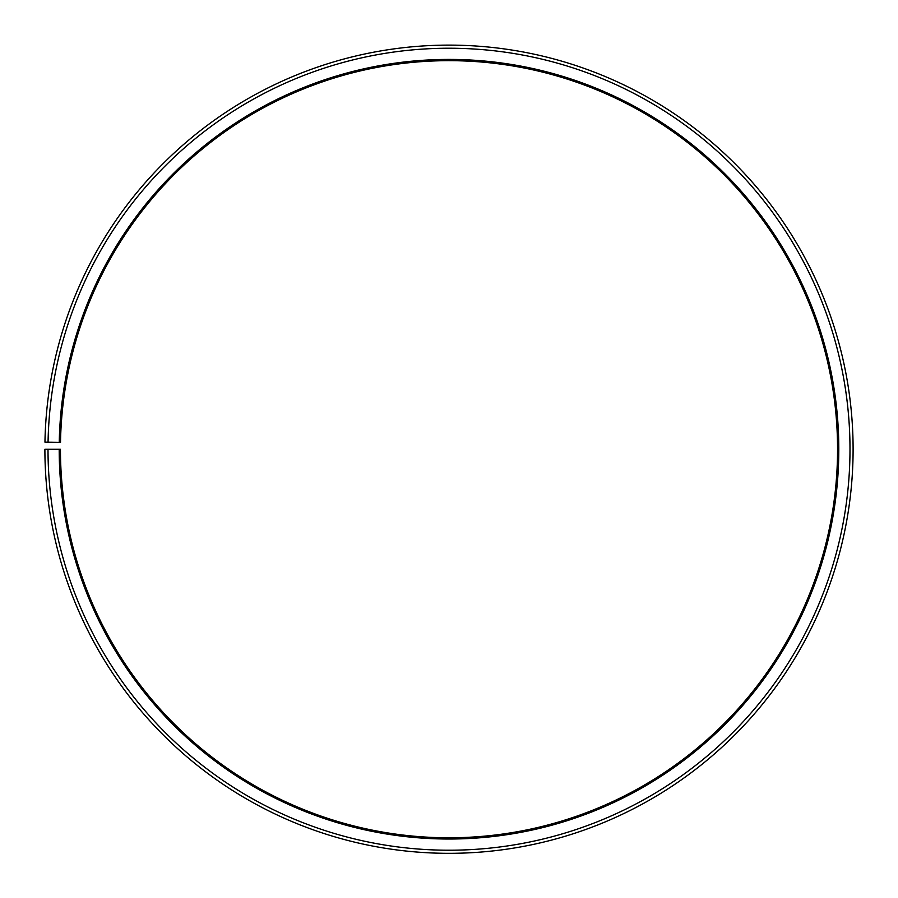 <?xml version="1.0" encoding="UTF-8"?>
<svg xmlns="http://www.w3.org/2000/svg" width="898" height="898" viewBox="0 0 898 898"><rect width="100%" height="100%" fill="white"/><g stroke="black" fill="none" stroke-linecap="round" stroke-linejoin="round"><path stroke-width="0.67" stroke-dasharray="4.49 3.37" d="M59.257 442.422A389.799 389.799 0 0 1 452.401 59.436A389.799 389.799 0 0 1 838.799 449.225A389.799 389.799 0 0 1 449 839.024A389.799 389.799 0 0 1 59.201 449.225L60.447 449.225A388.553 388.553 0 0 0 449 837.778A388.553 388.553 0 0 0 837.553 449.225A388.553 388.553 0 0 0 452.39 60.682A388.553 388.553 0 0 0 60.503 442.433L44.956 442.164A404.1 404.1 0 0 1 452.525 45.136A404.1 404.1 0 0 1 853.1 449.225A404.1 404.1 0 0 1 449 853.325A404.1 404.1 0 0 1 44.9 449.225L48.009 449.225A400.991 400.991 0 0 0 449 850.215A400.991 400.991 0 0 0 849.991 449.225A400.991 400.991 0 0 0 452.502 48.245A400.991 400.991 0 0 0 48.065 442.22M59.201 449.225L48.009 449.225"/><path stroke-width="1.35" d="M837.553 449.225A388.553 388.553 0 0 0 452.39 60.682A388.553 388.553 0 0 0 60.503 442.433L59.257 442.422A389.799 389.799 0 0 1 452.401 59.436A389.799 389.799 0 0 1 838.799 449.225A389.799 389.799 0 0 1 449 839.024A389.799 389.799 0 0 1 59.201 449.225L60.447 449.225A388.553 388.553 0 0 0 449 837.778A388.553 388.553 0 0 0 837.553 449.225M48.065 442.22L44.956 442.164A404.1 404.1 0 0 1 452.525 45.136A404.1 404.1 0 0 1 853.1 449.225A404.1 404.1 0 0 1 449 853.325A404.1 404.1 0 0 1 44.9 449.225L48.009 449.225A400.991 400.991 0 0 0 449 850.215A400.991 400.991 0 0 0 849.991 449.225A400.991 400.991 0 0 0 452.502 48.245A400.991 400.991 0 0 0 48.065 442.22L59.257 442.422M48.009 449.225L59.201 449.225"/></g></svg>
